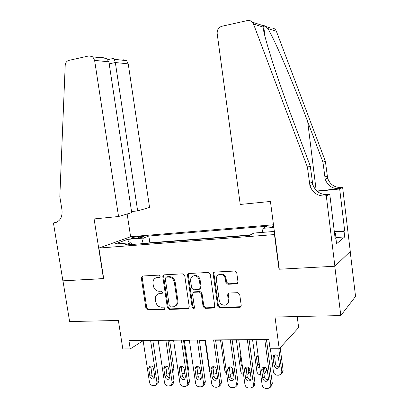 <?xml version="1.0" encoding="UTF-8"?>
<svg xmlns="http://www.w3.org/2000/svg" width="409" height="409" viewBox="0 0 409 409"><rect width="100%" height="100%" fill="white"/><g stroke="black" fill="none" stroke-linecap="round" stroke-linejoin="round"><path stroke-width="0.61" d="M160.17 276.274L158.943 275.119L142.557 276.003L141.299 277.793L145.926 308.371L147.7 310.017L164.014 309.541L164.924 308.309L163.656 307.144L161.524 307.21C158.477 306.97 156.555 305.201 155.768 301.903L155.384 299.337C155.164 296.172 156.432 294.291 159.198 293.688L161.708 293.575L162.552 292.328L161.284 291.167L159.147 291.259C156.095 291.055 154.178 289.296 153.385 285.983L152.997 283.411C152.792 280.063 154.167 278.146 157.122 277.655L159.259 277.542L160.17 276.274M273.621 225.84L272.328 226.341C271.975 226.637 272.45 226.801 273.754 226.837M236.52 283.866L238.002 281.965L236.739 272.752L234.894 271.019L214.618 272.108C213.61 272.271 213.135 272.9 213.186 273.999L217.706 306.188L219.638 307.916L240.211 307.246L241.218 305.472L239.705 294.419L237.726 292.675L228.835 293.038L227.593 294.879L228.345 300.318C228.529 302.752 227.562 304.347 225.461 305.114C222.266 305.508 220.206 304.015 219.29 300.63L216.315 279.403C216.192 276.372 217.547 274.684 220.374 274.352C223.074 274.603 224.74 276.141 225.385 278.958L225.88 282.527L227.839 284.26L236.52 283.866L237.624 283.33M279.255 269.05L278.999 269.24L274.475 234.567L98.901 248.058L103.702 278.641L62.96 280.825L69.612 321.551L118.375 320.477L122.807 348.913L130.226 348.908L128.927 340.523L268.841 339.526L270.073 348.775L279.204 348.765L298.642 327.604L297.22 316.535M278.999 269.24L334.782 266.244L340.799 315.574L275.012 317.026L279.204 348.765M184.704 275.502L182.838 273.825L164.091 274.838L162.782 276.658L167.383 307.716L169.198 309.388L187.915 308.841L189.275 307.052L184.704 275.502M188.902 273.498L208.432 272.445L210.252 274.153L214.781 306.275L213.723 308.049L205.001 308.345L203.104 306.632L201.264 293.744L199.372 292.046L193.769 292.277L192.521 294.091L194.444 307.42L193.697 308.652L192.174 307.491L187.537 275.349C187.48 274.275 187.936 273.657 188.902 273.498M350.191 251.545L355.554 296.464L340.799 315.574M163.176 275.262L163.339 276.372M133.411 238.416L136.54 238.161C140.19 237.772 142.669 237.261 143.973 236.627C144.275 236.3 143.436 236.208 141.463 236.356L138.365 236.612C134.735 236.995 132.265 237.506 130.957 238.145C130.655 238.467 131.473 238.559 133.411 238.416M274.741 234.413L274.475 234.567M273.483 224.771L130.814 236.673L98.901 248.058M262.358 232.389L263.033 228.319L267.031 226.254L148.845 236.034L143.339 238.089L141.729 243.723M263.033 228.319L273.831 227.44M274.306 231.09L273.56 231.509L253.871 233.058L249.418 235.369L124.689 245.047L130.773 242.777L114.627 244.05L127.582 239.372L143.339 238.089M250.124 235.001L149.852 242.803L148.937 243.166M130.226 348.908L143.145 340.717M152.848 340.651L158.211 340.615M168.017 340.549L173.61 340.508M183.518 340.441L189.357 340.4M199.372 340.329L205.461 340.288M215.579 340.222L221.939 340.176M232.164 340.104L238.795 340.058M249.127 339.986L256.044 339.94M266.494 339.869L268.887 339.853M142.659 340.426L142.705 340.723M149.852 242.803L148.845 236.034M132.143 244.47L130.773 242.777M129.224 242.9L127.582 239.372M159.985 277.128L157.951 277.236L155.86 277.91M158.058 293.979L160.016 293.238L162.404 293.13M142.536 276.003L142.153 277.379L146.765 307.89L148.533 309.531L164.807 309.051M163.999 274.848L163.6 276.244L168.186 307.231L170.001 308.897L188.973 308.309M166.177 277.179L165.256 278.452L169.29 305.758L170.568 306.929L173.595 306.77C176.146 306.019 177.312 304.148 177.092 301.157L174.341 282.379C173.569 279.086 171.657 277.312 168.615 277.057L166.177 277.179L166.99 276.76L166.294 277.118M175.364 305.963C177.286 304.909 178.119 303.151 177.879 300.681L177.092 301.157M166.99 276.76L169.423 276.637C172.46 276.893 174.367 278.662 175.134 281.949L177.879 300.681M193.631 292.302L194.526 291.816L200.119 291.581L202.005 293.279L203.84 306.136L205.732 307.844L214.48 307.532M188.723 273.519L188.309 274.93L192.93 306.995L194.316 308.176M199.352 280.323C198.702 277.532 197.066 276.024 194.444 275.794C191.744 276.141 190.461 277.793 190.604 280.748L191.663 288.11L193.544 289.802L199.122 289.562L200.405 287.726L199.352 280.323L200.098 279.889C199.454 277.108 197.823 275.6 195.2 275.369L193.012 276.085M200.047 289.076L201.151 287.276L200.405 287.726M200.098 279.889L201.151 287.276M218.657 274.725L221.08 273.923C223.774 274.178 225.441 275.707 226.08 278.519L226.576 282.082L228.529 283.805L237.194 283.411M227.031 304.245C228.559 303.279 229.229 301.806 229.035 299.828L228.345 300.318M228.626 293.089L228.283 294.403L229.035 299.828M214.331 272.149L213.907 273.575L218.416 305.687L220.339 307.415L240.927 306.714M169.663 340.539L173.871 368.857L172.649 371.689M165.962 366.05L167.92 367.093M166.591 372.88L169.382 373.402M150.589 340.37L156.959 382.43L155.824 385.288L152.961 385.61C151.12 385.365 149.96 384.245 149.479 382.257L143.099 340.421M156.258 384.935L157.792 383.698L158.922 380.856L152.802 340.354M154.709 376.469L153.743 378.795C151.897 379.373 150.624 378.565 149.919 376.382L148.718 368.483L149.786 366.081C151.606 365.605 152.843 366.428 153.508 368.55L154.709 376.469M154.674 377.502C153.211 377.308 152.296 376.418 151.918 374.843L150.778 365.876M334.424 232.547L335.482 232.946L336.188 240.615M335.482 232.946L334.501 233.207M131.54 211.535L137.649 210.911L149.556 207.419L128.237 63.87L115.333 62.521L109.193 63.835M137.649 210.911L115.333 62.521L114.331 59.29L126.56 60.665L128.237 63.87M103.482 278.652L94.101 218.933L118.554 216.509L94.607 60.353L92.797 56.861L89.193 55.854L68.819 60.399C66.657 61.064 65.45 62.751 65.2 65.45L59.821 196.606L62.01 210.134C62.557 217.358 59.954 221.606 54.203 222.89L53.446 222.966L62.894 280.83L103.692 278.565M53.446 222.966L57.183 221.975M130.614 236.739L127.153 213.989M118.554 216.509L131.713 212.654L108.891 61.846L94.607 60.353M123.186 59.734L126.56 60.665M100.818 57.183L106.391 58.395L108.891 61.846M112.858 58.559L113.441 58.431L114.331 59.29M240.236 204.454L217.169 33.543C217 29.806 218.559 27.383 221.842 26.268L247.348 20.578C250.211 20.143 252.271 21.304 253.519 24.065L307.42 167.133L309.925 185.671C312.583 192.751 317.67 196.208 325.191 196.034L326.305 195.921L334.879 266.239L279.281 269.224L270.441 201.458L240.236 204.454M252.394 22.198L270.697 28.078C273.34 27.7 275.231 28.763 276.372 31.268L325.39 161.315L322.941 162.107L307.691 121.652C293.284 83.104 274.771 39.739 267.849 28.579C265.916 26.483 264.5 25.496 263.601 25.629C263.089 25.419 262.915 25.9 263.079 27.076C263.641 36.058 278.186 81.34 293.999 122.93L310.303 166.197L312.762 184.469C315.385 191.448 320.405 194.848 327.829 194.669L325.191 196.034M310.303 166.197L307.42 167.133M325.39 161.315L327.624 178.181C330.043 184.623 334.705 187.741 341.612 187.547L342.63 187.44L350.273 251.469L334.879 266.239M316.873 191.018L339.373 188.702C332.384 188.897 327.66 185.727 325.211 179.203L322.941 162.107M334.306 231.617L344.685 230.834L344.046 231.346L334.363 232.077M335.073 237.931L335.855 237.874L336.566 243.744L344.715 236.934L344.046 231.346M335.855 237.874L335.14 238.447L329.756 194.127L326.305 195.921M342.63 187.44L339.669 188.978L317.179 191.289M344.685 230.834L339.669 188.978M324.71 194.633L329.756 194.127M344.715 236.934L336.045 237.557M184.321 340.436L188.503 369.051L188.022 371.208M181.059 366.709L183.314 367.154M181.985 373.494L184.894 373.586M196.744 367.313L198.82 367.026M197.685 373.872L200.701 373.463M210.073 372.502L209.398 370.83L205.027 340.293M212.792 367.635L214.444 366.858M213.718 374.138L216.208 373.55L216.801 372.819M226.663 373.795L224.889 371.055L220.543 340.186M232.343 368.177L232.762 371.167L233.084 370.845M229.183 367.681L230.221 366.807M230.114 374.409L231.969 373.683L232.762 371.167M165.824 340.262L172.163 382.783L171.085 385.61L168.063 385.994C166.187 385.748 165.001 384.618 164.52 382.609L158.165 340.314M171.458 385.293L172.987 384L174.06 381.188L167.971 340.247M169.888 376.761L168.968 379.066C167.061 379.721 165.737 378.923 164.991 376.663L163.794 368.683L164.832 366.29C166.708 365.743 167.997 366.561 168.692 368.749L169.888 376.761M169.847 377.798C168.303 377.66 167.332 376.761 166.923 375.109L165.798 366.045M181.397 340.15L187.705 383.146L186.698 385.927L185.062 386.433L183.498 386.393C181.581 386.142 180.379 384.997 179.888 382.962L173.569 340.206M186.99 385.667L188.534 384.296L189.536 381.531L183.472 340.135M185.4 377.052L184.536 379.332C182.567 380.089 181.187 379.296 180.4 376.96L179.208 368.887L180.195 366.515C182.138 365.881 183.477 366.694 184.214 368.954L185.4 377.052M185.359 378.1C183.733 378.018 182.7 377.113 182.266 375.385L181.146 366.224M197.322 340.037L203.595 383.514L202.675 386.229L200.88 386.837L199.28 386.796C197.322 386.541 196.095 385.385 195.604 383.33L189.316 340.094M202.864 386.05L204.439 384.578L205.354 381.878L199.326 340.022M201.264 377.354L200.466 379.583C198.437 380.462 196.995 379.685 196.151 377.256L194.965 369.097L195.891 366.755C197.9 366.014 199.295 366.817 200.083 369.163L201.264 377.354M201.218 378.397C199.505 378.386 198.416 377.476 197.946 375.661L196.836 366.418M213.61 339.92L219.843 383.893L219.03 386.51L217.051 387.251L215.42 387.211C213.411 386.95 212.164 385.784 211.673 383.703L205.42 339.981M219.03 386.51L220.717 384.843L221.525 382.236L215.538 339.905M217.486 377.66L216.775 379.823C214.679 380.851 213.171 380.099 212.256 377.563L211.075 369.312L211.928 367.021C214.004 366.147 215.461 366.934 216.31 369.378L217.486 377.66M217.44 378.693C215.635 378.765 214.48 377.85 213.973 375.948L212.874 366.617M243.549 374.521C241.985 373.984 241.039 372.906 240.717 371.28L236.402 340.073M248.212 367.369L248.764 371.398L249.945 370.16M250.098 371.295L249.449 372.359M240.896 355.288L240.231 357.354L241.336 365.329L242.568 367.4M246.867 374.557L248.094 373.785L248.764 371.398M230.272 339.802L236.468 384.281L235.778 386.771L233.595 387.676L231.923 387.63C229.873 387.369 228.6 386.188 228.11 384.087L221.893 339.864M237.271 385.196L238.069 382.599L232.118 339.787M234.081 377.977L233.467 380.043C231.315 381.254 229.735 380.528 228.728 377.875L227.557 369.531L228.309 367.318C230.451 366.28 231.99 367.037 232.91 369.598L234.081 377.977M234.04 378.99C232.138 379.148 230.916 378.233 230.369 376.239L229.275 366.832M260.778 374.915L260.625 374.915C258.611 374.68 257.368 373.545 256.893 371.515L252.609 339.966M264.521 367.2L265.119 371.633L266.499 370.084L265.671 372.63M266.223 368.054L266.499 370.084M257.967 354.859L258.969 363.995L259.48 365.298M258.059 354.833L257.072 355.416L256.458 357.43L257.665 365.999L258.503 367.338L259.858 368.115M263.979 374.439L264.587 373.846L265.119 371.633M247.327 339.68L253.473 384.675L252.931 386.986L250.523 388.105L248.81 388.064C246.714 387.798 245.415 386.602 244.919 384.475L238.749 339.741M254.137 385.626L254.991 382.972L249.086 339.669M251.06 378.299L250.564 380.232C248.36 381.669 246.699 380.989 245.584 378.192L244.418 369.751L245.052 367.65C247.261 366.403 248.876 367.129 249.899 369.828L251.06 378.299M251.019 379.281C249.03 379.542 247.736 378.627 247.143 376.541L246.054 367.057M278.79 348.765L281.837 371.873L281.458 373.857L278.918 375.217L277.236 375.191C275.175 374.951 273.907 373.806 273.432 371.75L270.369 348.775M280.16 347.722L283.135 370.309L282.762 372.282L282.23 372.926M274.465 354.961L275.467 364.143C276.101 366.27 277.43 367.118 279.459 366.694M279.511 365.723L278.427 357.538C277.328 354.818 275.692 354.189 273.519 355.651L273.038 357.512L274.127 365.666C275.329 368.483 277 369.061 279.153 367.4L279.511 365.723M264.781 339.557L270.881 385.079L270.492 387.149L267.844 388.55L266.095 388.504C263.948 388.238 262.624 387.026 262.128 384.874L256.003 339.618M271.371 386.086L271.924 385.416L272.307 383.356L266.448 339.547M268.437 378.627L268.074 380.38C265.835 382.098 264.091 381.479 262.834 378.519L261.678 369.981L262.169 368.039C264.429 366.53 266.131 367.2 267.287 370.058L268.437 378.627M268.406 379.572C266.315 379.946 264.95 379.036 264.306 376.847L263.217 367.302M138.564 237.931L138.365 236.612M141.621 237.389L141.463 236.356M157.951 277.236L157.122 277.655M162.373 293.171L161.642 293.58M160.328 293.212L159.505 293.667M164.796 309.066L164.014 309.541M148.533 309.531L147.7 310.017M146.765 307.89L145.926 308.371M142.153 277.379L141.299 277.793M159.934 277.2L159.259 277.542M188.682 308.345L187.915 308.841M170.001 308.897L169.198 309.388M168.186 307.231L167.383 307.716M163.6 276.244L162.782 276.658M175.134 281.949L174.341 282.379M169.265 276.642L168.457 277.062M214.076 307.599L213.36 308.1M205.732 307.844L205.001 308.345M203.84 306.136L203.104 306.632M202.005 293.279L201.264 293.744M200.119 291.581L199.372 292.046M194.653 291.806L193.897 292.266M192.93 306.995L192.174 307.491M188.309 274.93L187.537 275.349M228.529 283.805L227.839 284.26M226.576 282.082L225.88 282.527M226.08 278.519L225.385 278.958M228.283 294.403L227.593 294.879M240.4 306.822L239.735 307.333M220.339 307.415L219.638 307.916M218.416 305.687L217.706 306.188M213.907 273.575L213.186 273.999M172.404 370.033L173.871 368.857M158.922 380.856L156.959 382.43M149.919 376.382L151.918 374.843M148.718 368.483L150.722 366.991M56.636 222.24L54.203 222.89M312.277 182.153L309.429 183.319M324.756 177.036L327.18 176.044M276.372 31.268L267.849 28.579M263.079 27.076L253.519 24.065M339.373 188.702L341.612 187.547M307.691 121.652L316.162 190.328M187.792 369.644L188.503 369.051M174.06 381.188L172.163 382.783M164.991 376.663L166.923 375.109M163.794 368.683L165.737 367.175M189.536 381.531L187.705 383.146M180.4 376.96L182.266 375.385M179.208 368.887L181.08 367.359M205.354 381.878L203.595 383.514M196.151 377.256L197.946 375.661M194.965 369.097L196.77 367.548M221.525 382.236L219.843 383.893M212.256 377.563L213.973 375.948M211.075 369.312L212.808 367.742M242.164 364.506L241.336 365.329M241.07 356.551L240.231 357.354M238.069 382.599L236.468 384.281M228.728 377.875L230.369 376.239M227.557 369.531L229.209 367.942M258.969 363.995L257.552 365.498M257.885 355.968L256.458 357.43M254.991 382.972L253.473 384.675M245.584 378.192L247.143 376.541M244.418 369.751L245.988 368.146M281.837 371.873L283.135 370.309M275.467 364.143L274.127 365.666M274.388 356.034L273.038 357.512M272.307 383.356L270.881 385.079M262.834 378.519L264.306 376.847M261.678 369.981L263.161 368.356M272.368 226.673L272.328 226.341M162.332 293.227L161.708 293.575M160.016 293.238L159.198 293.688M164.699 309.204L164.178 309.521M188.968 308.309L188.206 308.805M169.423 276.637L168.615 277.057M214.439 307.542L213.723 308.049M194.526 291.816L193.769 292.277M194.239 308.294L193.697 308.652M195.2 275.369L194.444 275.794M221.08 273.923L220.374 274.352M240.87 306.735L240.211 307.246M237.281 283.406L236.607 283.861M153.743 378.795L154.147 378.483M92.797 56.861L106.391 58.395M113.441 58.431L107.858 59.642M263.601 25.629L264.955 36.217M325.211 179.203L327.624 178.181M312.762 184.469L309.925 185.671M216.392 373.381L216.821 372.977M231.969 373.683L233.299 372.369M168.968 379.066L169.326 378.775M184.536 379.332L184.832 379.071M248.094 373.785L249.556 372.246M237.384 385.079L235.778 386.771M264.587 373.846L265.973 372.292M254.449 385.273L252.931 386.986M281.458 373.857L282.762 372.282M271.924 385.416L270.492 387.149"/></g></svg>
